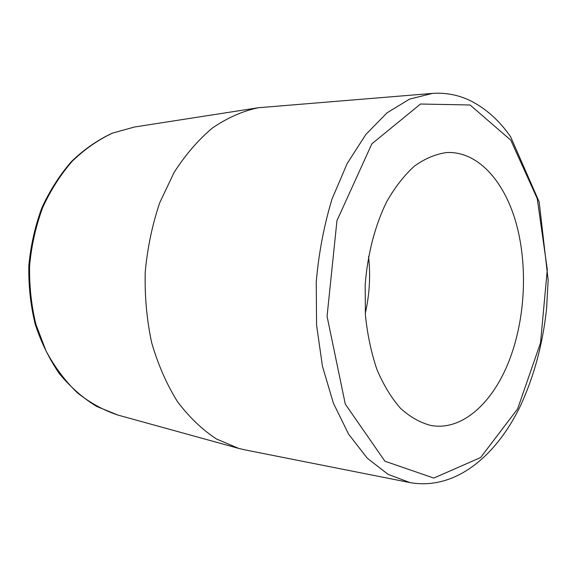 <?xml version="1.0" encoding="UTF-8"?>
<svg xmlns="http://www.w3.org/2000/svg" width="577" height="577" viewBox="0 0 577 577"><rect width="100%" height="100%" fill="white"/><g stroke="black" fill="none" stroke-linecap="round" stroke-linejoin="round"><path stroke-width="0.87" d="M409.98 482.588L244.965 449.88L238.683 448.394L216.505 439.003C202.231 429.67 189.198 417.185 177.427 401.563C166.659 384.275 158.084 364.7 151.701 342.825C146.796 320.011 144.639 296.448 145.224 272.135C147.431 247.908 152.278 224.749 159.764 202.642L174.059 172.516C185.549 154.593 198.445 139.67 212.762 127.748C227.569 117.737 242.737 111.065 258.272 107.748L432.361 93.409L409.576 99.121L387.052 112.811L365.868 134.455L347.166 163.543L332.056 198.978C324.05 225.261 318.778 252.921 316.246 281.965L316.578 325.111L322.442 366.222L333.383 403.157L348.631 434.192L367.196 458.124L387.996 474.301L409.98 482.588C454.964 490.609 495.968 456.4 520.274 406.186C534.064 376.435 542.849 343.813 546.614 308.32L548.15 280.17L539.17 201.885L510.616 136.756C499.184 120.333 485.567 108.216 469.765 100.398C457.994 94.837 445.523 92.508 432.361 93.409M511.135 355.338C495.441 400.207 463.627 431.387 430.997 425.494C420.381 422.79 410.254 417.099 400.626 408.437C391.487 398.087 383.611 385.162 376.983 369.648C371.278 352.886 367.412 334.646 365.392 314.934L365.191 284.778C367.506 254.327 375.036 225.448 386.633 201.82C394.993 187.172 404.304 175.235 414.567 166.003C425.126 158.495 435.837 154.009 446.692 152.537C477.172 151.051 503.432 179.995 515.535 221.056C527.551 262.362 525.806 313.809 511.135 355.338M368.559 256.426C370.658 275.575 369.568 294.551 365.284 313.333M134.448 127.012L112.27 133.179C97.758 139.908 84.206 149.299 71.62 161.365C59.857 174.838 49.939 190.316 41.883 207.814C35.096 226.177 30.747 245.384 28.85 265.442C28.439 285.579 30.552 305.161 35.19 324.187C41.191 342.486 49.269 359.002 59.409 373.73C70.531 387.16 82.915 398.043 96.561 406.388L117.888 415.058C103.608 410.326 90.084 402.89 77.311 392.735C65.23 381.094 54.808 367.181 46.045 351.004L35.947 324.462C31.309 305.377 29.203 285.716 29.622 265.485C31.526 245.333 35.875 226.047 42.662 207.619C50.726 190.078 60.614 174.579 72.327 161.127C84.833 149.104 98.256 139.757 112.594 133.099L134.448 127.012L258.272 107.748M510.775 140.139L537.252 198.647L547.299 269.567L540.519 342.861L517.619 408.905L480.627 457.547L433.796 478.073L384.895 461.203L345.291 404.095L327.065 316.326L336.961 220.645L371.848 143.846L420.525 104.019L470.075 104.992L510.775 140.139M117.888 415.058L238.683 448.394"/></g></svg>
